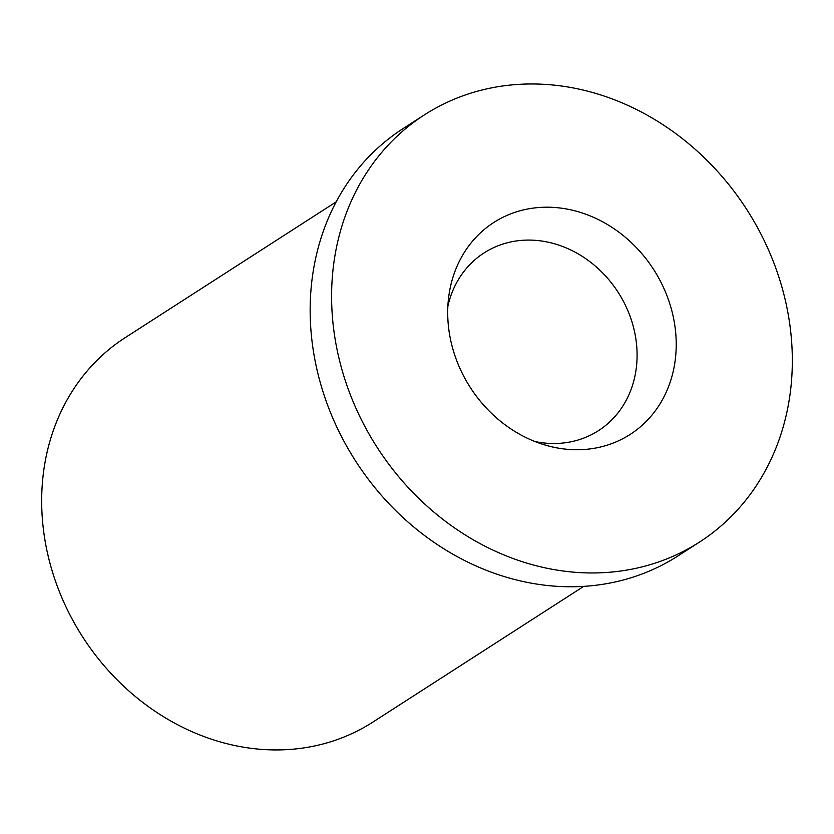 <?xml version="1.0" encoding="UTF-8"?>
<svg xmlns="http://www.w3.org/2000/svg" width="834" height="834" viewBox="0 0 834 834"><rect width="100%" height="100%" fill="white"/><g stroke="black" fill="none" stroke-linecap="round" stroke-linejoin="round"><path stroke-width="1.25" d="M534.959 441.54A105.689 91.427 57.2 0 0 590.983 434.921A105.689 91.427 57.2 0 0 598.458 430.667A105.689 91.427 57.2 0 0 620.746 296.539A105.689 91.427 57.2 0 0 491.539 248.668A105.689 91.427 57.2 0 0 484.064 252.921A105.689 91.427 57.2 0 0 447.868 306.203M502.673 217.434A126.017 109.014 57.2 0 0 448.755 296.445A126.017 109.014 57.2 0 0 544.216 444.772A126.017 109.014 57.2 0 0 621.247 439.508A126.017 109.014 57.2 0 0 659.621 279.682A126.017 109.014 57.2 0 0 502.673 217.434M583.706 586.385L372.756 722.161A228.652 197.804 -122.8 0 1 71.787 618.401A228.652 197.804 -122.8 0 1 125.267 337.603L336.217 201.838M758.867 230.111A254.057 219.78 -122.8 0 1 699.455 542.11A254.057 219.78 -122.8 0 1 365.052 426.82A254.057 219.78 -122.8 0 1 424.464 114.831A254.057 219.78 -122.8 0 1 758.867 230.111M699.455 542.11L678.021 555.903A254.057 219.78 -122.8 0 1 343.618 440.623A254.057 219.78 -122.8 0 1 403.031 128.624L424.464 114.831"/></g></svg>
